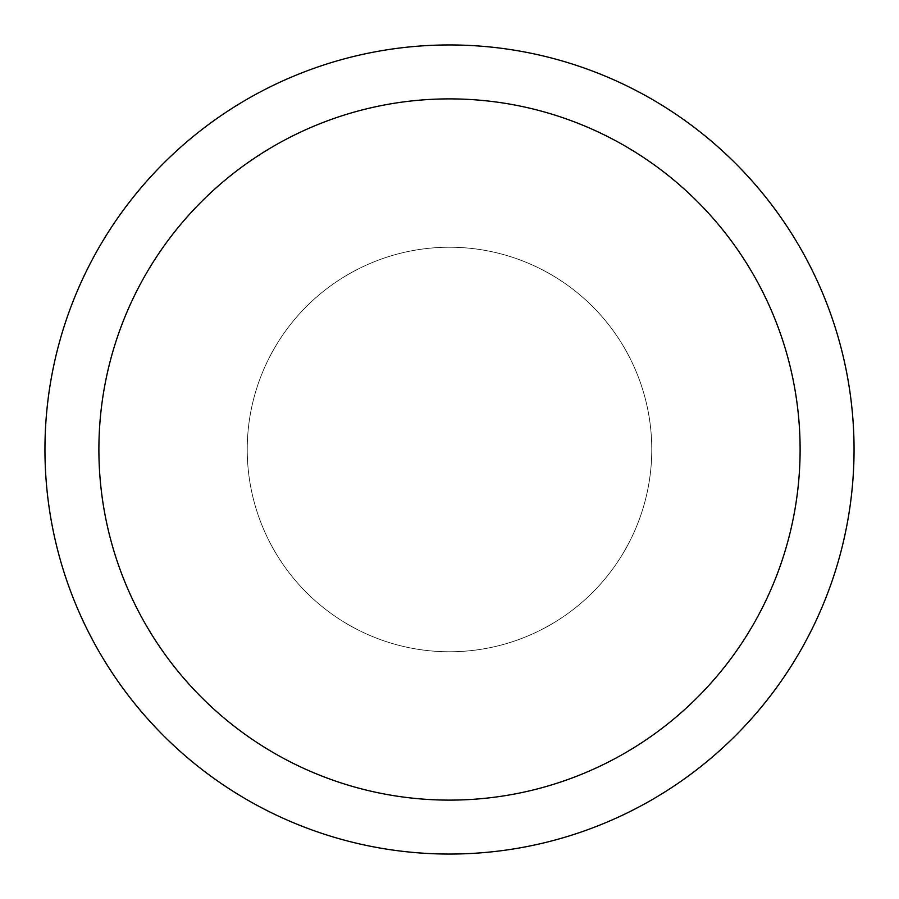 <?xml version="1.0" encoding="UTF-8"?>
<svg xmlns="http://www.w3.org/2000/svg" width="899" height="899" viewBox="0 0 899 899"><rect width="100%" height="100%" fill="white"/><g stroke="black" fill="none" stroke-linecap="round" stroke-linejoin="round"><path stroke-width="0.67" stroke-dasharray="4.5 3.37" d="M449.5 44.961A404.539 404.539 0 0 1 854.039 449.5A404.539 404.539 0 0 1 449.5 854.039A404.55 404.55 0 0 1 44.95 449.5A404.55 404.55 0 0 1 449.5 44.95A404.55 404.55 0 0 1 854.05 449.5A404.55 404.55 0 0 1 449.5 854.05A404.539 404.539 0 0 1 44.961 449.5A404.539 404.539 0 0 1 449.5 44.961M449.5 247.236A202.264 202.264 0 0 1 651.764 449.5A202.264 202.264 0 0 1 449.5 651.764A202.264 202.264 0 0 1 247.236 449.5A202.264 202.264 0 0 1 449.5 247.236A202.264 202.264 0 0 1 651.764 449.5A202.264 202.264 0 0 1 449.5 651.764A202.275 202.275 0 0 1 247.225 449.5A202.275 202.275 0 0 1 449.5 247.225A202.275 202.275 0 0 1 651.775 449.5A202.275 202.275 0 0 1 449.5 651.775A202.264 202.264 0 0 1 247.236 449.5A202.264 202.264 0 0 1 449.5 247.236A202.275 202.275 0 0 1 651.775 449.5A202.275 202.275 0 0 1 449.5 651.775"/><path stroke-width="1.35" d="M449.5 44.95A404.55 404.55 0 0 1 854.05 449.5A404.55 404.55 0 0 1 449.5 854.05A404.55 404.55 0 0 1 44.95 449.5A404.55 404.55 0 0 1 449.5 44.95M449.5 98.89A350.61 350.61 0 0 1 800.11 449.5A350.61 350.61 0 0 1 449.5 800.11A350.61 350.61 0 0 1 98.89 449.5A350.61 350.61 0 0 1 449.5 98.89"/></g></svg>
